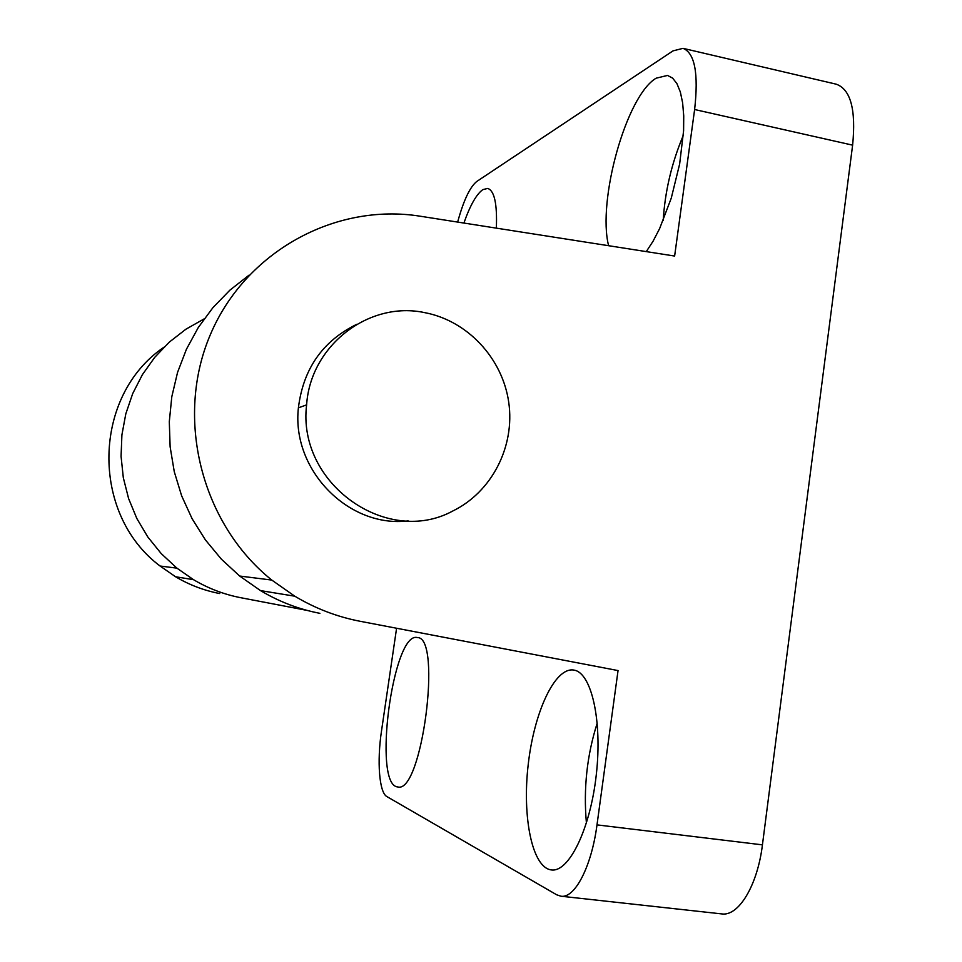 <?xml version="1.0" encoding="UTF-8"?>
<svg xmlns="http://www.w3.org/2000/svg" width="962" height="962" viewBox="0 0 962 962"><rect width="100%" height="100%" fill="white"/><g stroke="black" fill="none" stroke-linecap="round" stroke-linejoin="round"><path stroke-width="1.44" d="M694.624 109.524L852.621 145.154C856.12 109.764 850.685 89.454 836.327 84.211L683.02 48.34C694.792 53.018 698.665 73.413 694.624 109.524L674.627 256.048L420.31 216.234C335.449 202.549 245.358 251.443 210.221 334.956C174.711 418.229 201.323 523.593 271.789 580.074L239.658 576.034L260.522 590.608C279.148 601.731 298.929 609.307 319.889 613.335M852.621 145.154L762.433 844.852L596.993 824.879C591.57 866.582 574.783 898.688 560.93 896.211L556.661 894.78L386.916 796.608C379.184 792.652 376.876 761.375 381.517 730.867L396.584 628.258M560.93 896.211L721.668 913.9C738.491 916.666 757.491 885.605 762.433 844.852M163.925 347.234C92.508 395.61 89.995 513.624 160.077 566.029L175.553 576.755C189.37 584.944 204.1 590.548 219.733 593.554M408.153 520.899C348.761 528.246 291.33 470.033 298.4 407.852C303.222 368.855 322.655 341.017 356.698 324.338M596.993 824.879L618.049 670.574L360.173 621.296C337.121 616.858 315.32 608.489 294.793 596.199L271.789 580.074M306.974 610.377L240.957 597.751C224.182 594.516 208.381 588.491 193.53 579.689L176.912 568.145L161.243 553.619L147.787 536.952L136.82 518.47L128.607 498.593L123.316 477.729L121.068 456.337L121.909 434.872L125.818 413.804L132.708 393.578L142.412 374.639L154.702 357.371L169.3 342.123L185.894 329.22L204.124 318.903M249.038 275.168L229.906 290.151L212.891 307.696L198.304 327.489L186.448 349.194L177.549 372.414L171.801 396.729L169.3 421.693L170.13 446.837L174.266 471.693L181.626 495.791L192.087 518.686L205.423 539.935L221.38 559.175L239.658 576.034M683.333 135.329C671.692 162.915 664.982 191.306 663.203 220.502M608.609 245.719C597.186 200.878 626.166 95.779 656.144 78.187L667.508 75.433L672.642 78.126L676.959 83.682L680.338 91.979L682.623 102.814L683.729 115.873L683.597 130.76L679.641 164.021L671.26 198.16L659.607 228.631L653.042 241.258L646.272 251.611M417.52 637.578C442.292 637.193 421.813 794.492 397.751 786.928C372.318 785.581 392.797 631.288 417.219 637.517L417.52 637.578M597.234 723.039C586.952 755.254 583.357 788.612 586.423 823.111M574.182 670.141C591.389 672.943 602.452 720.37 596.308 774.602C590.391 828.871 568.879 872.714 551.334 869.925C532.106 867.64 522.089 816.846 528.198 764.706C534.006 712.505 554.653 667.412 573.448 670.009L574.182 670.141M463.9 223.052C470.129 205.339 476.443 194.192 482.828 189.622L487.686 188.42C494.408 190.62 497.294 203.86 496.344 228.138M457.647 222.078C463.54 200.505 469.925 186.953 476.803 181.445L672.991 50.89L683.02 48.34M424.711 312.638C467.628 320.743 502.549 358.405 508.754 402.417C515.079 446.404 491.967 491.883 452.861 510.966C386.904 547.065 296.885 483.465 306.613 404.858C310.425 345.334 369.167 300.589 424.711 312.638M176.912 568.145L160.077 566.029M193.53 579.689L175.553 576.755M294.793 596.199L260.522 590.608M306.613 404.858L298.4 407.852"/></g></svg>
